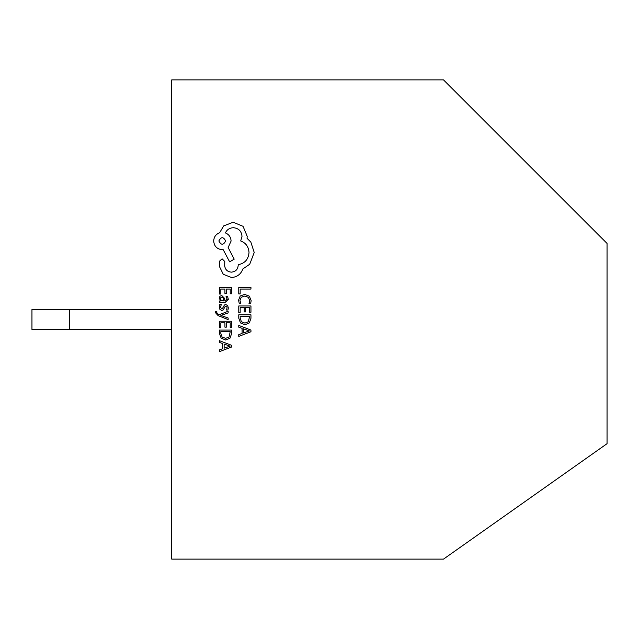 <?xml version="1.0" encoding="UTF-8"?>
<svg xmlns="http://www.w3.org/2000/svg" width="639" height="639" viewBox="0 0 639 639"><rect width="100%" height="100%" fill="white"/><g stroke="black" fill="none" stroke-linecap="round" stroke-linejoin="round"><path stroke-width="0.96" d="M31.95 309.516L69.531 309.516L69.531 329.484L31.95 329.484L31.95 309.516M171.731 309.516L69.531 309.516M171.731 329.484L69.531 329.484M171.731 79.875L171.731 559.125L443.498 559.125L607.05 443.674L607.05 243.427L443.498 79.875L171.731 79.875M238.762 293.916L240.152 293.916L240.152 289.06L250.951 289.06L250.951 287.486L238.762 287.486L238.762 293.916M238.563 300.162L239.274 303.533L240.775 303.533L239.96 300.386L241.246 297.263L244.721 296.065L248.379 297.343L249.737 300.665L249.01 303.533L250.656 303.533L251.159 300.649L249.362 296.169L244.625 294.411L240.224 295.977L238.563 300.162M238.762 312.527L240.152 312.527L240.152 307.543L244.25 307.543L244.25 311.904L245.648 311.904L245.648 307.543L249.545 307.543L249.545 312.247L250.951 312.247L250.951 305.969L238.762 305.969L238.762 312.527M238.762 314.827L238.762 318.182L240.472 322.911L245.017 324.748L249.338 322.911L250.951 318.302L250.951 314.827L238.762 314.827M249.545 316.401L240.152 316.401L240.152 318.166L241.422 321.792L244.969 323.094L248.403 321.76L249.545 316.401M238.762 336.386L250.951 331.745L250.951 330.059L238.762 325.419L238.762 327.16L242.101 328.334L242.101 333.406L238.762 334.644L238.762 336.386M243.475 328.829L243.475 332.919L249.394 330.89L243.475 328.829M219.441 294.044L220.83 294.044L220.83 289.06L224.928 289.06L224.928 293.421L226.318 293.421L226.318 289.06L230.224 289.06L230.224 293.764L231.622 293.764L231.622 287.486L219.441 287.486L219.441 294.044M228.339 299.348L227.532 296.352L226.046 296.352L227.101 299.204L224.968 300.969L224.608 298.389L221.765 295.506L219.92 296.248L219.233 298.261L220.782 300.929L219.441 300.969L219.441 302.495L225.04 302.495L228.339 299.348M222.995 297.454L221.893 297.047L220.878 297.494L220.487 298.661L221.198 300.314L223.802 300.969L222.995 297.454M220.479 307.071L221.318 304.563L219.744 304.563L219.233 306.92L219.92 309.46L221.805 310.442L223.243 309.931L225.12 306.48L225.926 306.145L226.773 306.608L227.101 307.814L226.47 310.019L227.955 310.019L228.339 307.958L227.644 305.546L225.791 304.571L224.417 305.003L222.484 308.477L221.653 308.869L220.479 307.071M228.139 319.588L228.139 318.006L220.886 315.442L228.139 312.942L228.139 311.233L219.457 314.644L217.875 313.981L216.645 312.415L216.821 311.544L215.463 311.544L215.343 312.535L218.123 315.634L228.139 319.588M219.441 327.783L220.83 327.783L220.83 322.807L224.928 322.807L224.928 327.16L226.318 327.16L226.318 322.807L230.224 322.807L230.224 327.503L231.622 327.503L231.622 321.233L219.441 321.233L219.441 327.783M219.441 330.083L219.441 333.438L221.142 338.167L225.687 340.004L230.008 338.167L231.622 333.558L231.622 330.083L219.441 330.083M230.224 331.657L220.83 331.657L220.83 333.43L222.1 337.049L225.639 338.351L229.074 337.017L230.224 331.657M219.441 351.642L231.622 347.001L231.622 345.324L219.441 340.683L219.441 342.416L222.771 343.59L222.771 348.662L219.441 349.908L219.441 351.642M224.145 344.086L224.145 348.175L230.064 346.146L224.145 344.086M231.526 277.51C237.125 277.078 240.911 274.219 242.868 268.939L249.713 264.258L254.218 252.477L250.839 242.085L247.029 238.267L247.205 236.278L243.044 226.318L233.171 222.244L223.73 225.886L219.568 232.812C215.87 234.217 213.913 236.957 213.682 241.039C214.185 246.311 217.068 249.202 222.34 249.705L223.211 249.705L229.617 261.83L234.209 259.146L228.147 247.541L231.086 241.039C230.831 237.069 228.922 234.361 225.375 232.9C226.949 229.649 229.601 227.915 233.339 227.7C238.611 228.211 241.502 231.094 242.005 236.366L240.703 240.959C245.903 242.916 248.675 246.79 249.018 252.565C248.443 259.378 244.833 263.42 238.195 264.69L238.195 265.385C237.804 269.498 235.551 271.751 231.438 272.142C227.54 271.839 225.287 269.762 224.68 265.904L224.768 261.487L222.084 258.803L219.393 261.311L219.393 266.423L223.291 274.307L231.526 277.51M218.873 240.959C221.15 245.312 223.402 245.312 225.631 240.959C223.378 236.614 221.126 236.614 218.873 240.959"/></g></svg>
